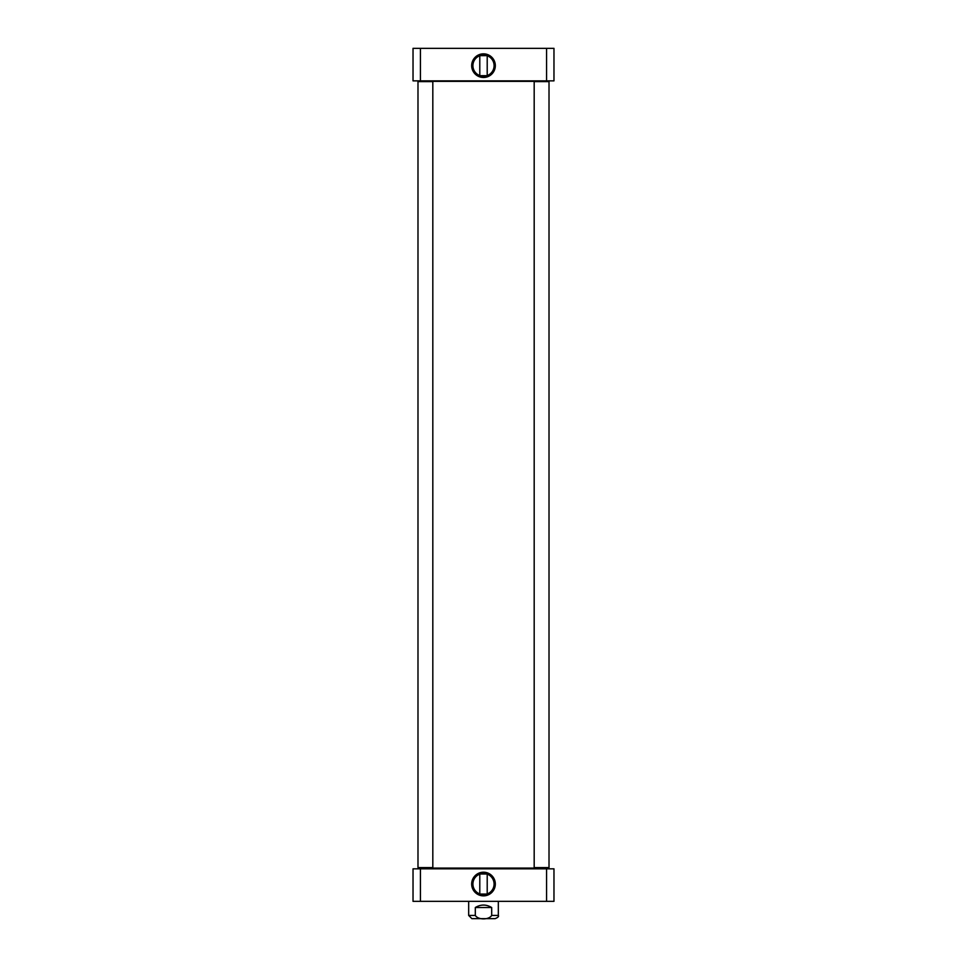 <?xml version="1.0" encoding="UTF-8"?>
<svg xmlns="http://www.w3.org/2000/svg" width="967" height="967" viewBox="0 0 967 967"><rect width="100%" height="100%" fill="white"/><g stroke="black" fill="none" stroke-linecap="round" stroke-linejoin="round"><path stroke-width="1.45" d="M432.563 81.361L534.437 81.361M535.416 868.088L431.584 868.088M475.305 907.529C480.768 904.254 486.232 904.254 491.695 907.529L491.695 915.435C488.891 920.04 478.109 920.04 475.305 915.435L475.305 907.529L491.695 907.529M473.552 918.65L471.884 918.65L468.669 915.435L468.669 901.341M471.884 918.65L495.116 918.65C497.932 917.514 498.996 916.45 498.331 915.435L498.331 901.341M486.921 894.052L480.079 894.052M487.211 874.12L487.211 893.955M480.079 874.011L486.921 874.011L480.079 874.011M546.573 901.341L553.97 901.341L553.97 868.825L413.03 868.825L413.03 901.341L546.573 901.341L546.573 868.825M494.089 884.031A10.589 10.589 0 0 1 478.206 893.206A10.589 10.589 0 0 1 478.206 874.869A10.589 10.589 0 0 1 494.089 884.031M495.322 884.031A11.822 11.822 0 0 0 477.589 873.793A11.822 11.822 0 0 0 477.589 894.282A11.822 11.822 0 0 0 495.322 884.031M420.427 868.825L420.427 901.341M548.531 81.107L534.183 81.603L549.014 81.603L549.014 867.592L534.183 867.592L534.183 81.603M534.183 867.592L549.014 867.592M432.817 81.603L417.986 81.603L432.817 81.603L432.817 867.592L417.986 867.592L417.986 81.603M417.986 867.592L432.817 867.592M480.079 55.639L486.921 55.639M479.789 75.571L479.789 55.735M486.921 75.68L480.079 75.68L486.921 75.68M553.97 48.35L413.03 48.35L413.03 80.865L553.97 80.865L553.97 48.35M472.911 65.659A10.589 10.589 0 0 1 488.794 56.485A10.589 10.589 0 0 1 488.794 74.834A10.589 10.589 0 0 1 472.911 65.659M471.678 65.659A11.822 11.822 0 0 0 489.411 75.897A11.822 11.822 0 0 0 489.411 55.421A11.822 11.822 0 0 0 471.678 65.659M546.573 48.35L546.573 80.865M420.427 48.35L420.427 80.865M491.695 915.435L498.331 915.435M468.669 915.435L475.305 915.435M479.789 874.12L479.789 893.955M487.211 75.571L487.211 55.735"/></g></svg>
